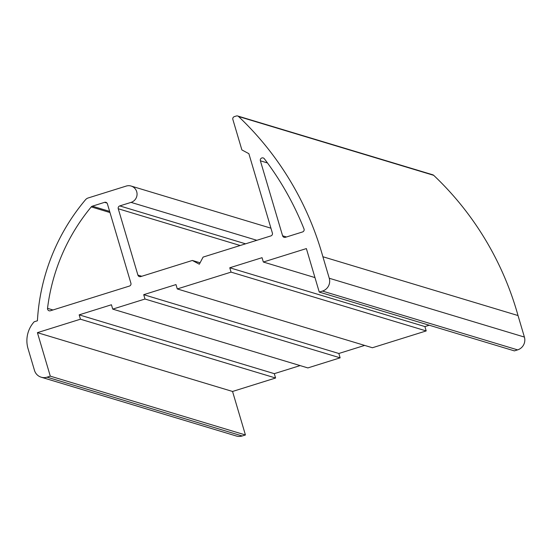 <?xml version="1.0" encoding="UTF-8"?>
<svg xmlns="http://www.w3.org/2000/svg" width="552" height="552" viewBox="0 0 552 552"><rect width="100%" height="100%" fill="white"/><g stroke="black" fill="none" stroke-linecap="round" stroke-linejoin="round"><path stroke-width="0.83" d="M129.403 286.074L50.411 310.769A2.277 2.242 106.8 0 1 47.534 308.333A193.435 190.316 106.8 0 1 91.252 206.897A2.277 2.242 106.8 0 1 92.322 206.179L104.597 202.336A2.277 2.242 106.8 0 1 107.398 203.84L130.914 283.231A2.277 2.242 106.8 0 1 129.403 286.074M264.325 158.741A300.219 295.382 106.8 0 1 303.993 228.907A2.277 2.242 106.8 0 1 302.551 231.95L285.398 237.312A2.277 2.242 106.8 0 1 282.603 235.807L260.385 160.811A2.277 2.242 106.8 0 1 264.325 158.741M237.657 115.989L432.796 174.798A2.277 2.242 106.8 0 1 433.679 175.315A309.334 304.352 106.8 0 1 518.024 315.551L524.4 337.065A10.26 10.095 106.8 0 1 517.617 349.878L514.395 350.886L319.256 292.077L322.478 291.07A10.26 10.095 -73.2 0 0 329.261 278.256L322.892 256.742A309.334 304.352 -73.2 0 0 238.54 116.5A2.277 2.242 -73.2 0 0 236.359 115.996L234.365 116.617A2.277 2.242 -73.2 0 0 232.861 119.467L241.879 149.916L248.869 153.677L272.384 233.061A2.277 2.242 106.8 0 1 270.88 235.911L203.101 257.094L199.334 264.215L192.344 260.461L140.705 276.6A2.277 2.242 106.8 0 1 137.91 275.103L118.259 208.76A2.277 2.242 106.8 0 1 119.763 205.917L131.059 202.384A8.549 8.411 -73.2 0 0 131.114 186.045A8.549 8.411 -73.2 0 0 126.229 186.072L88.161 197.968A5.699 5.61 -73.2 0 0 85.519 199.734A202.556 199.293 -73.2 0 0 37.419 320.774L34.189 321.781A27.724 27.276 -73.2 0 0 28.035 348.622L34.486 370.406A10.26 10.095 -73.2 0 0 47.072 377.168L50.294 376.153L37.412 332.656L80.447 319.201L79.164 314.854L111.435 304.766L112.725 309.113L144.997 299.025L143.706 294.678L175.984 284.584L177.275 288.938L231.067 272.122L229.777 267.768L262.048 257.68L263.338 262.027L306.374 248.579L319.256 292.077M429.242 325.225L424.909 326.577L426.199 330.931L372.407 347.746L177.275 288.938M364.665 345.414L338.845 353.487L340.129 357.834L307.857 367.922L112.725 309.113M300.122 365.59L274.296 373.663L275.586 378.01L232.551 391.465L245.433 434.969L242.204 435.976A10.26 10.095 106.8 0 1 236.346 436.011L41.207 377.202M518.024 315.551L322.892 256.742M314.964 277.587L263.338 262.027M424.909 326.577L229.777 267.768M426.199 330.931L231.067 272.122M338.845 353.487L143.706 294.678M340.129 357.834L144.997 299.025M274.296 373.663L79.164 314.854M275.586 378.01L80.447 319.201M232.551 391.465L37.412 332.656M245.433 434.969L50.294 376.153M200.086 262.793L192.344 260.461M52.964 309.969L47.534 308.333M109.972 212.541L91.252 206.897M109.634 211.395L92.322 206.179M106.984 203.053L104.597 202.336M286.474 236.974L282.603 235.807M267.465 162.95L260.385 160.811M238.54 116.5L433.679 175.315M524.4 337.065L329.261 278.256M517.617 349.878L322.478 291.07M242.204 435.976L47.072 377.168M256.852 240.292L131.059 202.384M245.557 243.825L119.763 205.917M240.182 245.509L118.259 208.76M141.781 276.269L137.91 275.103M270.942 228.183L131.114 186.045"/></g></svg>
